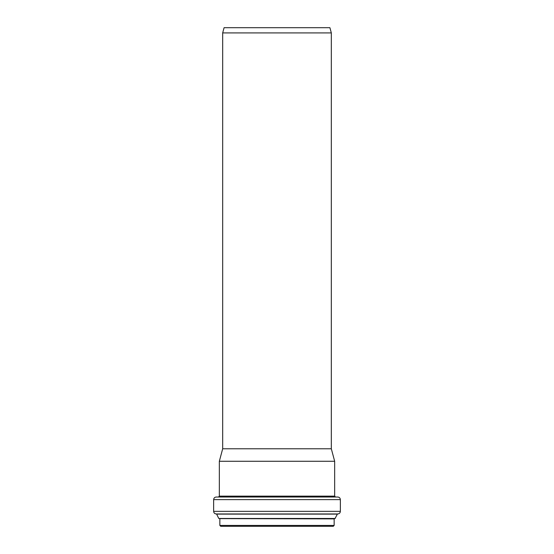 <?xml version="1.0" encoding="UTF-8"?>
<svg xmlns="http://www.w3.org/2000/svg" width="554" height="554" viewBox="0 0 554 554"><rect width="100%" height="100%" fill="white"/><g stroke="black" fill="none" stroke-linecap="round" stroke-linejoin="round"><path stroke-width="0.83" d="M331.32 448.788L222.68 448.788L222.68 32.915L331.32 32.915L331.32 448.788L334.664 461.274L219.336 461.274L219.336 496.142L334.664 496.142L335.537 497.014L277 497.014L337.753 497.014C339.332 497.167 340.204 498.032 340.357 499.618L213.643 499.618C213.796 498.032 214.668 497.167 216.247 497.014L277 497.014M222.68 32.915L224.079 27.7L329.921 27.7L331.32 32.915M277 526.3L333.273 526.3L334.145 525.427L219.855 525.427L220.727 526.3L332.407 526.3M335.225 518.475L218.775 518.475L334.145 518.883L219.599 518.627L334.983 518.627L337.448 513.96M218.775 518.475L216.552 513.96L337.753 513.96C339.332 513.807 340.204 512.935 340.357 511.349L340.357 499.618M340.357 511.349L213.643 511.349C213.796 512.935 214.668 513.807 216.247 513.96L277 513.96M216.787 514.112L337.213 514.112M334.145 525.427L334.145 518.883M219.855 525.427L219.855 518.883M213.643 511.349L213.643 499.618M219.336 496.142L218.463 497.014M334.664 496.142L334.664 461.274M222.68 448.788L219.336 461.274"/></g></svg>
